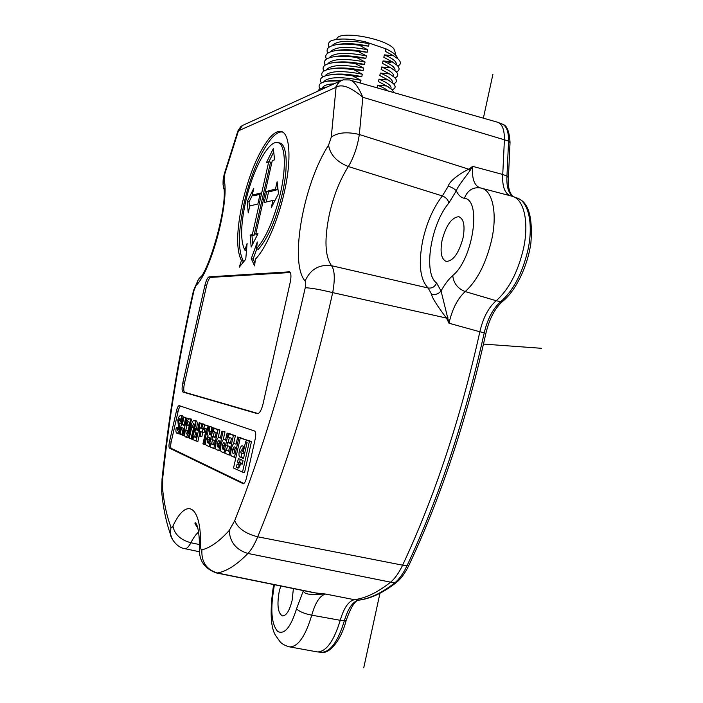 <?xml version="1.0" encoding="UTF-8"?>
<svg xmlns="http://www.w3.org/2000/svg" width="703" height="703" viewBox="0 0 703 703"><rect width="100%" height="100%" fill="white"/><g stroke="black" fill="none" stroke-linecap="round" stroke-linejoin="round"><path stroke-width="1.05" d="M508.445 177.27L510.026 142.771L508.577 141.057L362.845 97.269C350.525 86.97 341.596 83.648 336.078 87.313L331.254 137.19C337.607 132.472 346.966 131.584 359.33 134.501L468.919 169.238L472.592 166.339L470.061 170.486C465.808 176.585 457.6 186.488 456.3 190.812C458.224 195.065 460.922 197.578 464.393 198.351C467.539 190.276 472.952 186.822 480.624 187.991C474.428 186.198 471.748 178.984 472.592 166.339L502.75 174.467L504.42 139.546C504.49 129.572 502.153 123.781 497.416 122.164M510.457 195.812C504.666 193.395 502.1 186.286 502.75 174.467L506.951 176.066C506.424 186.242 508.348 193.026 512.733 196.418M408.882 565.344C405.288 572.857 401.211 578.507 396.641 582.295L394.62 582.972C399.119 579.36 403.241 573.63 406.993 565.792L409.032 565.019C441.15 496.757 466.766 419.542 485.887 333.371L484.253 332.747C487.566 318.828 493.031 308.494 500.668 301.736L496.213 300.717C508.726 289.654 517.795 272.404 523.419 248.941C529.412 222.043 523.867 198.721 511.898 196.172L482.214 188.413M316.499 651.769L317.774 651.945C326.473 651.4 333.96 640.855 340.243 620.301L344.356 620.758C348.055 608.403 352.792 601.531 358.539 600.134L354.365 599.694C348.547 601.091 343.846 607.954 340.243 620.301L311.754 615.178C315.322 602.533 319.944 595.485 325.63 594.044L354.365 599.694C365.551 598.244 377.511 592.506 390.235 582.479C394.735 578.841 398.856 573.068 402.617 565.177L406.993 565.792C439.243 497.17 464.999 419.489 484.253 332.747L479.859 331.763C483.066 317.826 488.515 307.475 496.213 300.717L465.228 291.587C457.635 298.459 452.231 309.012 449.006 323.231L441.053 290.937C444.656 284.416 448.558 279.276 452.75 275.514C453.54 283.221 457.706 288.582 465.228 291.587C477.223 280.576 486.028 263.379 491.634 240.013C497.742 212.754 492.355 189.52 480.624 187.991M348.047 79.922L349.479 79.94C353.688 80.608 358.135 86.381 362.845 97.269L359.33 134.501C357.476 146.663 353.82 157.34 348.354 166.541L442.363 195.935C433.435 207.517 426.941 222.148 422.881 239.82C418.197 263.458 419.955 279.522 428.162 288.01C432.037 288.485 434.849 286.815 436.607 282.984L441.053 290.937C438.751 293.81 435.632 294.97 431.686 294.425L428.162 288.01L331.561 265.708C334.751 270.321 335.12 279.293 332.686 292.615L332.624 292.879C313.31 380.2 286.218 467.557 257.729 536.793L402.617 565.177C434.806 496.441 460.553 418.637 479.859 331.763L449.006 323.231L446.467 318.072L447.952 317.273M470.061 170.486L468.919 169.238C462.917 171.576 449.402 180.513 448.321 186.119L442.363 195.935C446.036 197.429 448.189 199.81 448.839 203.079L456.3 190.812C454.727 189.002 452.073 187.437 448.321 186.119M463.022 238.018C465.228 225.601 463.76 218.492 458.611 216.7C451.598 217.543 446.106 225.355 442.117 240.127C439.911 252.122 441.273 259.214 446.203 261.428C453.18 261.138 458.787 253.335 463.022 238.018M431.686 294.425C431.44 297.571 441.115 311.086 446.467 318.072L332.686 292.615C320.032 289.539 310.884 287.914 305.251 287.738C285.805 373.732 262.289 451.388 234.714 520.703L229.178 530.519C219.213 541.468 210.118 547.901 201.902 549.816C201.032 549.887 200.592 548.683 200.583 546.205C201.418 504.578 186.242 497.17 172.947 526.029C172.094 527.672 171.427 527.988 170.943 526.978C166.901 516.573 164.098 503.752 162.542 488.506L162.736 477.882C169.397 415.209 179.819 352.748 193.993 290.497L196.102 285.374C210.997 271.824 229.714 201.418 224.081 179.529L224.846 173.79L238.466 130.811L237.728 131.452M290.251 282.149L263.036 403.953C261.49 410.034 259.671 413.285 257.57 413.707L183.026 392.081C181.831 391.184 181.761 388.126 182.806 382.924L204.881 285.453C206.181 280.312 207.596 277.448 209.125 276.841L289.364 271.824C291.112 272.738 291.411 276.174 290.251 282.149M274.609 159.818L272.281 160.6L255.743 234.09L257.983 233.721L251.164 247.052L250.136 235.013L252.315 234.653L268.722 161.804L266.455 162.56L273.326 148.605L274.609 159.818M266.745 191.365L275.471 189.054L277.123 181.726L278.485 193.65L271.27 207.754L272.922 200.417L264.24 202.49L266.745 191.365L268.528 192.016L277.29 189.713L275.471 189.054M252.219 195.214L260.33 193.061L257.86 204.019L249.793 205.944L248.238 212.868L247.263 201.524L253.774 188.299L252.219 195.214L253.845 195.865L260.066 194.23M244.881 250.154C240.338 241.472 240.575 225.399 245.593 201.946C252.307 171.137 267.913 140.916 277.263 142.507C285.058 142.771 286.824 165.451 280.462 193.149C274.108 219.239 266.138 237.755 256.551 248.677L257.316 241.973L251.243 258.695L254.6 265.91L255.374 259.135C265.523 249.205 277.993 220.821 284.32 192.183C291.763 159.686 289.935 132.902 281.13 131.479C277.597 130.749 273.511 133.183 268.889 138.781C257.896 153.377 249.064 174.696 242.403 202.745C236.419 230.663 236.103 249.925 241.445 260.532L239.24 267.193L245.751 259.258L247.105 243.44L244.881 250.154L246.481 250.769M242.825 483.734L243.115 483.805C244.451 483.55 245.611 481.467 246.595 477.557L255.215 438.953C256.059 434.542 255.857 431.897 254.609 431.018L179.142 405.622C178.202 405.78 177.305 407.538 176.462 410.904L169.476 441.748C168.773 445.271 168.799 447.424 169.564 448.18L243.352 483.778M199.511 544.553L190.908 542.76C188.685 546.855 186.699 548.832 184.942 548.7L184.634 548.639M201.902 549.816C201.269 561.899 206.418 569.615 217.368 572.971L216.524 572.989C204.459 568.657 198.791 560.458 199.52 548.402L200.583 546.205M303.582 590.634L303.485 590.871C303.889 593.771 308.766 594.905 318.108 594.29L325.63 594.044L314.021 592.761M234.714 520.703C237.895 528.34 245.567 533.709 257.729 536.793C254.618 544.307 251.349 549.86 247.931 553.454C236.762 564.896 226.568 571.407 217.368 572.971L316.948 593.2L318.108 594.29M274.372 584.711L273.274 592.26L272.597 591.917M273.643 584.562L272.579 592.005C269.978 613.491 270.954 627.946 275.514 635.371L280.251 642.006C282.571 644.3 285.726 645.934 289.706 646.901C298.09 646.822 305.436 636.241 311.754 615.178C304.548 613.763 299.469 611.645 296.525 608.833L303.397 590.599M280.743 586.003L279.223 591.434C276.815 605.186 277.922 613.35 282.536 615.951C286.376 615.749 289.566 610.591 292.096 600.459L293.406 588.569M378.012 88.095L377.098 87.664L377.634 85.239L386.755 86.012L378.442 81.592L378.987 79.158L388.1 79.949L379.796 75.511L380.332 73.086L389.444 73.894L381.14 69.439L381.676 67.013L390.78 67.84L382.485 63.367L383.03 60.941L392.125 61.785L383.838 57.295L384.374 54.869L393.469 55.73L385.182 51.231L386.017 48.859L365.358 41.82L369.119 43.7L368.574 46.134L359.338 45.247L367.757 49.799L367.221 52.233L357.976 51.354L366.404 55.897L365.859 58.331L356.614 57.479L365.05 61.996L364.506 64.439L355.243 63.595L363.688 68.103L363.143 70.546L353.881 69.72L362.326 74.21L361.79 76.653L352.519 75.845L360.973 80.318L360.428 82.761L358.442 82.506M378.495 88.227L377.098 87.664M377.634 85.239C382.625 87.207 386.132 89.123 388.161 90.986M386.755 86.012L392.204 89.756L393.812 92.603M388.574 87.04L378.442 81.592M378.987 79.158C387.889 82.822 391.87 85.986 390.938 88.648M388.1 79.949L393.408 83.622C396.053 86.372 395.631 88.402 392.16 89.712M389.734 80.88L379.796 75.511M380.332 73.086C389.128 76.741 393.109 79.922 392.292 82.638M389.444 73.894L394.603 77.479C397.353 80.309 397.01 82.409 393.566 83.78M390.886 74.72L381.14 69.439M381.676 67.013C390.367 70.652 394.348 73.859 393.636 76.618M390.78 67.84L395.798 71.337C398.654 74.237 398.381 76.407 394.981 77.857M392.028 68.551L382.485 63.367M383.03 60.941C391.606 64.579 395.596 67.796 394.972 70.608M392.125 61.785L396.984 65.194C399.954 68.165 399.752 70.414 396.378 71.943M393.162 62.391L383.838 57.295M384.374 54.869C392.854 58.498 396.835 61.741 396.307 64.597M393.469 55.73L398.162 59.052C401.255 62.101 401.123 64.421 397.775 66.02M394.295 56.214L385.182 51.231M397.52 58.481C397.133 55.695 393.645 52.663 387.054 49.386L386.017 48.859M385.719 48.806L387.054 49.386M365.358 41.82C349.927 38.472 338.477 38.138 331.016 40.818C328.336 42.514 327.686 44.64 329.066 47.206M388.759 62.699L392.327 61.75M331.957 45.765L331.965 45.73C336.755 40.554 349.136 39.869 369.119 43.7M368.574 46.134C357.502 43.814 348.055 43.129 340.226 44.087L339.373 44.219M327.783 53.156C325.551 48.832 328.635 45.976 337.027 44.579C343.09 43.779 350.525 43.999 359.338 45.247M330.577 51.794L330.63 51.688C335.401 46.6 347.774 45.967 367.757 49.799M367.221 52.233C355.99 49.878 346.447 49.192 338.609 50.168L337.739 50.308M326.491 59.114C324.215 54.869 327.167 52.057 335.375 50.678C341.473 49.86 349.004 50.089 357.976 51.354M329.206 57.822L329.294 57.637C334.048 52.646 346.412 52.066 366.404 55.897M365.859 58.331C354.47 55.95 344.848 55.256 336.992 56.249L336.104 56.389M325.208 65.071C322.87 60.915 325.709 58.147 333.732 56.776C339.848 55.941 347.475 56.17 356.614 57.479M327.835 63.85L327.967 63.595C332.695 58.7 345.05 58.164 365.05 61.996M364.506 64.439C352.95 62.031 343.24 61.328 335.384 62.33L334.479 62.479M323.934 71.029C321.526 66.952 324.25 64.237 332.088 62.875C338.24 62.022 345.955 62.259 355.243 63.595M326.473 69.887L326.631 69.562C331.341 64.755 343.688 64.263 363.688 68.103M363.143 70.546C351.43 68.103 341.64 67.4 333.776 68.411L332.862 68.569M322.651 76.987C320.19 72.989 322.791 70.318 330.454 68.973C336.623 68.103 344.435 68.358 353.881 69.72M325.102 75.924L325.296 75.52C329.979 70.81 342.326 70.37 362.326 74.21M361.79 76.653C349.909 74.184 340.041 73.472 332.176 74.5L331.254 74.659M321.376 82.954C318.854 79.035 321.333 76.407 328.828 75.072C335.006 74.193 342.906 74.448 352.519 75.845M323.74 81.952L323.96 81.486C328.626 76.873 340.964 76.478 360.973 80.318M360.428 82.761L356.834 82.04M341.983 80.221L329.654 80.748M320.102 88.921C317.51 85.081 319.883 82.497 327.203 81.17L340.489 80.827M322.387 87.998L322.624 87.453C323.934 85.353 327.747 84.14 334.083 83.806M317.888 91.179C318.6 89.307 321.166 88.007 325.586 87.277L326.86 87.093M395.438 54.878L395.517 53.12L393.821 48.683C385.306 38.56 341.131 30.493 337.106 38.252L336.57 39.403M258.221 413.575L184.696 392.292C183.518 391.404 183.448 388.399 184.467 383.293L206.541 285.857C207.816 280.805 209.204 277.984 210.707 277.395L290.242 272.527M257.465 234.732L255.743 234.09M252.702 244.055L251.964 235.619L250.136 235.013M251.964 235.619L254.082 235.277L252.315 234.653M254.082 235.277L270.55 162.138L268.722 161.804M268.862 161.831L273.722 151.997M277.29 189.713L277.782 187.525M274.776 200.891L272.922 200.417M266.279 202.007L268.528 192.016M249.495 207.297L249.029 201.981L247.263 201.524M249.029 201.981L252.342 195.267M278.019 142.656L279.065 142.867C286.921 143.14 288.713 165.882 282.342 193.659C275.954 219.89 267.922 238.458 258.265 249.363L256.551 248.677M242.491 263.238L243.273 260.883L241.445 260.532M243.273 260.883C237.869 250.33 238.15 231.102 244.134 203.202C252.254 165.855 271.446 129.088 282.711 132.146M254.934 262.975L253.106 259.073L251.243 258.695M253.106 259.073L256.841 248.792M180.618 406.114C179.722 406.492 178.896 408.206 178.14 411.255L171.154 442.09C170.469 445.526 170.495 447.618 171.242 448.356L243.915 483.471M251.481 441.528L244.512 472.706L242.517 472.117L249.416 441.291L251.481 441.528L240.277 437.934L233.537 468.031L242.517 472.117M202.974 429.12L201.77 428.654L202.78 424.155L201.963 423.847L203.712 424.041L204.626 424.375L203.615 428.874L204.819 429.34L204.055 432.758L202.271 432.222L202.974 429.12L204.819 429.34M202.816 432.38L201.823 436.791L200.056 436.255L201.067 431.747L202.271 432.222M237.711 436.985L236.094 444.208L234.371 443.593C233.176 443.619 232.157 445.465 231.313 449.129C230.435 453.11 230.619 455.465 231.867 456.194L234.468 457.301L238.915 437.433L237.711 436.985L240.865 437.995M229.169 433.848L228.422 437.143L231.498 438.303L230.329 443.514L227.57 442.433L226.893 445.456L229.653 446.563L228.616 451.168L225.628 449.929L224.881 453.224L229.029 454.99L233.414 435.412L229.169 433.848L235.408 435.64L233.563 443.901M227.57 442.433L230.443 443.013M225.628 449.929L228.739 450.623M231.032 455.157L229.029 454.99M227.087 433.083L225.514 440.104L223.897 439.524C222.763 439.551 221.788 441.352 220.962 444.92C220.101 448.786 220.259 451.071 221.445 451.765L223.897 452.802L228.229 433.505L227.087 433.083L230.145 433.953M229.354 437.494L228.229 442.503M227.508 445.702L226.542 450.017M221.928 431.185L220.373 438.11L218.809 437.538C217.702 437.574 216.744 439.349 215.926 442.872C215.083 446.686 215.232 448.927 216.375 449.604L218.756 450.623L223.036 431.598L221.928 431.185L224.978 431.827L223.194 439.77M220.698 450.869L218.756 450.623M214.081 428.303L213.369 431.457L216.19 432.53L215.074 437.521L212.534 436.528L211.884 439.428L214.415 440.447L213.422 444.858L210.672 443.716L209.96 446.88L213.765 448.496L217.983 429.735L214.081 428.303L219.898 429.964L218.15 437.758M212.534 436.528L215.18 437.046M210.672 443.716L213.536 444.331M215.672 448.786L213.765 448.496M210.742 433.927L211.796 426.993L208.923 426.405L208.15 430.702C207.587 433.487 207.552 435.043 208.035 435.35L206.041 439.762C205.39 442.811 205.496 444.674 206.348 445.342L209.046 446.493L213.211 427.986L212.165 427.6L215.065 428.408M208.923 426.405L211.796 426.993M214.301 431.809L213.22 436.598M212.526 439.683L211.594 443.813M204.608 424.823L203.914 427.899L206.331 428.804L202.93 443.892L203.94 444.322L208.044 426.088L204.608 424.823L209.872 426.501M205.803 444.577L203.94 444.322M199.16 422.819L197.473 430.289L195.496 429.507L194.872 432.266L196.849 433.057L195.829 437.556L193.562 436.607L192.886 439.621L196.111 440.992L200.127 423.171L199.16 422.819L201.954 423.391L200.917 428.013M195.496 429.507L197.578 429.832M193.562 436.607L195.944 437.055M200.153 431.387L197.868 441.519L196.111 440.992M194.213 425.166L191.04 438.619L189.309 438.101L191.77 427.204L193.703 423.584M189.309 438.101L188.395 437.705L190.847 426.844C191.814 422.547 192.894 420.447 194.072 420.535L196.111 420.789C197.438 421.334 197.569 423.979 196.48 428.716L196.286 429.595M195.619 432.565L194.678 436.721M196.111 420.789L194.169 420.543M187.068 437.389L188.676 436.458M192.262 422.318L191.216 419.006L189.353 418.777M187.332 432.723L187.508 430.675L184.88 430.113L185.741 430.464L186.198 433.979C186.866 434.234 187.701 432.336 188.712 428.276C189.573 424.032 189.608 421.862 188.817 421.747L188.756 421.73C188.211 421.572 187.587 422.749 186.875 425.271L188.571 425.781L189.371 423.391M185.812 417.916L184.124 425.403L182.279 424.674L183.966 417.231L183.079 416.914L179.256 433.821L180.126 434.19L181.629 427.565L183.465 428.303L181.954 434.972L182.842 435.35L186.708 418.241L185.812 417.916L188.474 418.452L188.255 419.392M183.079 416.914L185.715 417.441L184.221 424.964M183.272 428.232L181.805 434.7L180.126 434.19M186.928 425.289L185.812 430.21M184.608 435.552L182.842 435.35M183.237 416.932L182.437 415.807L180.583 415.57M180.126 418.223L178.738 420.166L179.529 428.856C178.94 431.589 178.087 433.066 176.963 433.276L176.84 433.241C175.776 432.424 175.618 430.464 176.365 427.362L178.773 427.837M178.597 433.769L176.963 433.276L179.327 433.496M181.365 424.507L180.645 419.753M249.416 441.291L240.277 437.934M241.937 450.307L241.797 450.922L242.807 451.326L243.897 446.44L242.175 445.781C241.111 445.895 240.18 447.539 239.371 450.72C238.721 454.12 238.853 456.203 239.776 456.959L243.502 458.514L247.131 442.292L245.611 441.73L242.957 453.611L240.953 452.794L240.857 451.317L241.498 450.14L243.001 450.43M240.602 463.541C239.846 466.44 238.985 467.978 238.001 468.154L236.349 467.451L237.122 464.024L238.159 464.481L239.117 462.89L237.526 462.205L238.343 458.576L243.045 460.57L242.219 464.244L240.602 463.541L242.342 463.708M241.076 452.846L241.77 457.161L243.633 457.943M241.621 450.148L243.765 446.387M242.957 453.611L244.495 454.076M241.797 450.922L242.869 451.045M239.055 464.745L238.704 467.811M238.168 464.481L240.18 465.035M241.05 463.585L241.173 463.119L239.574 462.433L240.259 459.349M236.349 467.451L238.396 467.68M239.117 462.89L241.173 463.119M237.526 462.205L239.574 462.433M239.934 459.252L241.463 459.709M202.78 424.155L204.626 424.375M201.77 428.654L203.615 428.874M201.963 423.847L200.944 428.347L199.757 427.89L199.063 430.957L200.25 431.422L199.239 435.922L200.056 436.255M199.757 427.89L201.023 428.022M238.915 437.433L240.936 437.67M234.345 446.88L235.4 447.301L233.967 453.699L232.913 453.259L232.447 449.595L234.415 449.999L235.32 447.662M234.143 446.818L232.447 449.595M234.468 457.301L235.848 457.715M234.204 452.618L234.415 449.999M233.414 435.412L235.408 435.64M228.229 433.505L230.197 433.733M223.897 452.802L224.907 453.11M223.844 442.705L224.837 443.11L223.44 449.322L222.447 448.909L222.034 445.351L223.949 445.746L224.732 443.584M223.651 442.653L222.034 445.351M223.712 448.136L223.949 445.746M223.036 431.598L224.978 431.827M218.738 440.684L219.705 441.071L218.334 447.196L217.368 446.792L216.972 443.294L218.861 443.69L219.582 441.616M218.554 440.632L216.972 443.294M218.607 445.948L218.861 443.69M217.983 429.735L219.898 429.964M213.211 427.986L215.109 428.206M209.046 446.493L209.986 446.774M209.933 426.783L209.125 431.167L209.345 434.48L210.513 434.937L212.165 427.6M208.65 437.046L209.925 437.556L208.659 443.171L207.394 442.644L207.2 439.551L209.046 439.937L209.889 437.723M208.563 437.02L207.2 439.551M208.853 442.328L209.046 439.937M208.044 426.088L209.916 426.308M200.127 423.171L201.954 423.391M194.353 420.596C195.654 421.079 195.777 423.663 194.705 428.347L192.227 439.34L192.903 439.542M193.562 423.54L193.677 423.575C194.362 423.821 194.397 425.297 193.764 427.978L191.286 438.944L192.227 439.34M186.875 425.271L186.005 424.928C187.103 420.842 188.193 418.786 189.283 418.768L189.476 418.812C190.794 419.463 190.847 422.74 189.634 428.637C188.219 434.357 186.857 437.125 185.557 436.941L185.39 436.888C184.353 436.132 184.186 433.874 184.88 430.113M185.741 430.464L187.508 430.675M186.708 418.241L188.474 418.452M183.966 417.231L185.715 417.441M182.279 424.674L184.028 424.884M181.866 422.275L181.225 422.072C182.033 418.654 181.875 416.501 180.741 415.614L182.437 415.807M180.03 418.197L180.381 421.747L181.225 422.072M176.365 427.362L178.773 427.881M177.191 427.696L177.472 430.64L178.624 428.83L177.815 420.28C178.43 417.371 179.327 415.798 180.495 415.561L180.741 415.614M483.515 344.083L541.459 348.301M363.732 667.85L379.963 593.262M483.365 118.174L492.944 74.158M498.629 122.647L501.564 123.807C506.292 125.424 508.629 131.171 508.577 141.057L506.951 176.066L508.418 177.622C507.768 186.365 509.244 192.64 512.847 196.462M514.157 197.016L516.257 197.789C528.234 200.364 533.814 223.554 527.865 250.277C522.267 273.625 513.199 290.778 500.668 301.736L502.9 301.156C515.932 290.55 527.716 266.129 530.897 242.948C532.777 218.238 528.849 203.571 519.113 198.94M396.167 582.673C383.355 592.699 371.035 598.517 359.215 600.116L358.539 600.134C369.804 598.701 381.834 592.981 394.62 582.972L247.931 553.454C236.217 549.922 229.969 542.285 229.178 530.519M359.031 600.134C355.314 600.054 351.034 606.794 346.192 620.371L344.356 620.758C338.108 641.233 330.621 651.743 321.886 652.287L317.774 651.945M321.482 652.252L321.886 652.287C329.127 653.895 340.814 641.206 346.14 620.529M242.043 125.74L240.575 126.848L238.466 130.811L336.078 87.313C337.203 83.446 339.558 80.968 343.143 79.87L343.952 79.694M464.393 198.351C481.88 199.424 473.075 259.425 452.75 275.514M436.607 282.984C422.969 273.608 430.754 224.072 448.839 203.079M305.084 281.024C310.375 269.249 319.197 264.143 331.561 265.708C324.927 256.41 324.215 239.196 329.417 214.072C333.714 195.39 340.032 179.546 348.354 166.541C336.711 161.839 330.111 154.713 328.573 145.161C303.292 183.834 289.161 263.071 305.084 281.024C305.858 282.219 305.919 284.46 305.251 287.738M331.254 137.19L328.573 145.161M335.41 87.523L339.786 81.214L341.473 80.414M244.099 124.747L242.482 125.477L238.915 130.547M224.565 173.061L224.846 173.79M224.081 179.529L223.079 184.722L223.747 188.668M200.61 276.92L198.404 279.363L196.102 285.374M193.993 290.497L193.466 290.734M161.945 479.929L162.736 477.882M162.024 495.193L161.69 492.03L162.542 488.506M172.437 539.412L170.434 534.175L170.943 526.978M172.947 526.029C174.476 534.333 180.469 539.913 190.908 542.76C193.448 537.716 196.005 534.157 198.571 532.083M199.503 550.493L199.52 548.402C199.503 536.556 198.474 528.445 196.436 524.06L195.293 522.716C194.432 522.944 195.206 524.508 197.622 527.399M296.525 608.833C290.717 627.375 284.443 634.906 277.703 631.452C271.868 624.739 270.391 611.68 273.274 592.26M317.22 651.901L288.968 646.76M184.696 392.292L183.026 392.081M182.806 382.924L184.467 383.293M206.541 285.857L204.881 285.453M209.125 276.841L210.707 277.395M289.891 272.096L289.056 271.797M171.242 448.356L169.564 448.18M169.476 441.748L171.154 442.09M178.14 411.255L176.462 410.904M241.77 457.161L239.776 456.959M234.037 453.382L232.913 453.259M225.593 439.744L224.178 439.586M223.51 449.024L222.447 448.909M220.452 437.758L219.072 437.6M218.396 446.897L217.368 446.792M209.125 431.167L210.97 431.528M210.584 434.612L209.345 434.48M208.747 442.785L207.394 442.644M196.48 428.716L194.705 428.347M193.536 427.573L191.77 427.204M189.634 428.637L190.408 428.795M189.476 418.812L191.216 419.006M178.738 420.166L180.434 420.517M179.353 423.628L181.058 423.821M179.529 428.856L180.346 429.023M485.905 333.319C489.341 318.898 494.868 308.292 502.478 301.499M510.035 142.349C509.359 131.637 507.021 125.661 503.023 124.422M350.358 80.195L496.951 122.05M349.479 79.94L343.143 79.87L339.786 81.214L242.482 125.477L240.575 126.848L237.878 130.995L224.485 173.333C223.624 177.367 222.913 177.534 223.079 184.722C229.661 200.46 208.237 275.145 198.404 279.372L193.501 290.576C179.265 353.108 168.773 415.895 162.042 478.928L161.69 492.03C163.219 508.041 166.128 522.083 170.434 534.175M170.434 534.166C170.53 537.716 176.708 547.725 184.924 548.7M314.074 592.761L216.603 572.998M184.994 548.7L199.555 551.793M337.027 44.579L340.226 44.087M335.375 50.678L338.609 50.168M333.732 56.776L336.992 56.249M332.088 62.875L335.384 62.33M330.454 68.973L333.776 68.411M328.828 75.072L332.176 74.5M327.203 81.17L330.586 80.581M322.51 87.954L322.624 87.453M325.586 87.277L327.027 87.014M337.106 38.252L336.632 39.394M282.588 132.076L281.13 131.479M238.159 464.481L240.083 465.043M225.601 439.709L223.985 439.533M220.461 437.723L218.888 437.547M185.557 436.941L187.226 437.442M458.611 216.7L459.226 216.849"/></g></svg>

